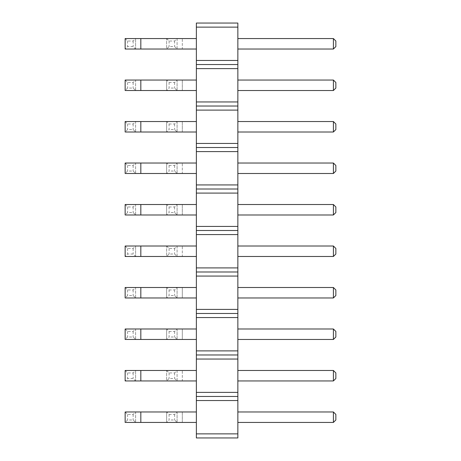 <?xml version="1.0" encoding="UTF-8"?>
<svg xmlns="http://www.w3.org/2000/svg" width="461" height="461" viewBox="0 0 461 461"><rect width="100%" height="100%" fill="white"/><g stroke="black" fill="none" stroke-linecap="round" stroke-linejoin="round"><path stroke-width="0.35" stroke-dasharray="2.31 1.73" d="M237.853 27.136L237.853 64.54L196.363 64.54L196.363 23.05L237.853 23.05L237.853 27.136L196.363 27.136M237.853 64.54L237.853 437.95L196.363 437.95L196.363 64.54M237.853 173.492L237.853 163.038L237.853 173.492L237.853 163.038L237.853 173.492L333.407 173.492L237.853 173.492L333.407 173.492L335.856 171.043L333.407 173.492L335.856 171.043L335.856 165.487L333.407 163.038L237.853 163.038L333.407 163.038L333.407 173.492L333.407 163.038L237.853 163.038M237.853 256.472L237.853 246.018L237.853 256.472L237.853 246.018L237.853 256.472L333.407 256.472L237.853 256.472L333.407 256.472L335.856 254.023L333.407 256.472L335.856 254.023L335.856 248.467L333.407 246.018L237.853 246.018L333.407 246.018L333.407 256.472L333.407 246.018L237.853 246.018M237.853 214.982L237.853 204.528L237.853 214.982L237.853 204.528L237.853 214.982L333.407 214.982L237.853 214.982L333.407 214.982L335.856 212.533L333.407 214.982L335.856 212.533L335.856 206.977L333.407 204.528L237.853 204.528L333.407 204.528L333.407 214.982L333.407 204.528L237.853 204.528M237.853 132.002L237.853 121.548L237.853 132.002L237.853 121.548L237.853 132.002L333.407 132.002L237.853 132.002L333.407 132.002L335.856 129.553L333.407 132.002L335.856 129.553L335.856 123.997L333.407 121.548L237.853 121.548L333.407 121.548L333.407 132.002L333.407 121.548L237.853 121.548M237.853 411.978L333.407 411.978L333.407 422.432L333.407 411.978L335.856 414.427L333.407 411.978L237.853 411.978L237.853 422.432L237.853 411.978L237.853 422.432L237.853 411.978L333.407 411.978L333.407 422.432L237.853 422.432M237.853 380.942L237.853 370.488L237.853 380.942L237.853 370.488L237.853 380.942L333.407 380.942L237.853 380.942L333.407 380.942L335.856 378.493L333.407 380.942L335.856 378.493L335.856 372.937L333.407 370.488L237.853 370.488L333.407 370.488L333.407 380.942L333.407 370.488L237.853 370.488M237.853 297.962L237.853 287.508L237.853 297.962L237.853 287.508L237.853 297.962L333.407 297.962L237.853 297.962L333.407 297.962L335.856 295.513L333.407 297.962L335.856 295.513L335.856 289.957L333.407 287.508L237.853 287.508L333.407 287.508L333.407 297.962L333.407 287.508L237.853 287.508M237.853 339.452L237.853 328.998L237.853 339.452L237.853 328.998L237.853 339.452L333.407 339.452L237.853 339.452L333.407 339.452L335.856 337.003L333.407 339.452L335.856 337.003L335.856 331.447L333.407 328.998L237.853 328.998L333.407 328.998L333.407 339.452L333.407 328.998L237.853 328.998M237.853 49.022L237.853 38.568L237.853 49.022L237.853 38.568L237.853 49.022L333.407 49.022L237.853 49.022L333.407 49.022L335.856 46.573L333.407 49.022L335.856 46.573L335.856 41.017L333.407 38.568L237.853 38.568L333.407 38.568L333.407 49.022L333.407 38.568L237.853 38.568M237.853 80.058L333.407 80.058L333.407 90.512L333.407 80.058L335.856 82.507L333.407 80.058L237.853 80.058L237.853 90.512L237.853 80.058L237.853 90.512L237.853 80.058L333.407 80.058L333.407 90.512L237.853 90.512M196.363 173.492L182.314 173.492L196.363 173.492L196.363 163.038L196.363 173.492L196.363 163.038L196.363 173.492L125.144 173.492L125.144 163.038L135.597 163.038L135.597 173.492L133.148 171.043L127.593 171.043L125.144 173.492M196.363 246.018L196.363 256.472L196.363 246.018L196.363 256.472L196.363 246.018L182.314 246.018L182.314 256.472L166.634 256.472L196.363 256.472L182.314 256.472L182.314 246.018L125.144 246.018L125.144 256.472L135.597 256.472L133.148 254.023L127.593 254.023L125.144 256.472M196.363 214.982L196.363 204.528L196.363 214.982L196.363 204.528L196.363 214.982L125.144 214.982L125.144 204.528L135.597 204.528L135.597 214.982L133.148 212.533L127.593 212.533L125.144 214.982M196.363 132.002L196.363 121.548L196.363 132.002L196.363 121.548L196.363 132.002L125.144 132.002L125.144 121.548L135.597 121.548L135.597 132.002L133.148 129.553L127.593 129.553L125.144 132.002M196.363 422.432L196.363 411.978L196.363 422.432L196.363 411.978L196.363 422.432L125.144 422.432L125.144 411.978L135.597 411.978L135.597 422.432L133.148 419.983L127.593 419.983L125.144 422.432M196.363 370.488L196.363 380.942L196.363 370.488L196.363 380.942L196.363 370.488L182.314 370.488L182.314 380.942L166.634 380.942L196.363 380.942L182.314 380.942L182.314 370.488L125.144 370.488L125.144 380.942L135.597 380.942L133.148 378.493L127.593 378.493L125.144 380.942M196.363 297.962L196.363 287.508L196.363 297.962L196.363 287.508L196.363 297.962L125.144 297.962L125.144 287.508L135.597 287.508L135.597 297.962L133.148 295.513L127.593 295.513L125.144 297.962M196.363 339.452L196.363 328.998L196.363 339.452L196.363 328.998L196.363 339.452L125.144 339.452L125.144 328.998L135.597 328.998L135.597 339.452L133.148 337.003L127.593 337.003L125.144 339.452M196.363 38.568L196.363 49.022L196.363 38.568L196.363 49.022L196.363 38.568L182.314 38.568L182.314 49.022L166.634 49.022L196.363 49.022L182.314 49.022L182.314 38.568L125.144 38.568L125.144 49.022L135.597 49.022L133.148 46.573L127.593 46.573L125.144 49.022M196.363 90.512L196.363 80.058L196.363 90.512L196.363 80.058L196.363 90.512L125.144 90.512L125.144 80.058L135.597 80.058L135.597 90.512L133.148 88.063L127.593 88.063L125.144 90.512M237.853 60.454L196.363 60.454M237.853 68.626L196.363 68.626M237.853 101.944L196.363 101.944M237.853 106.03L196.363 106.03M237.853 110.116L196.363 110.116M237.853 143.434L196.363 143.434M237.853 147.52L196.363 147.52M237.853 151.606L196.363 151.606M237.853 184.924L196.363 184.924M237.853 189.01L196.363 189.01M237.853 193.096L196.363 193.096M237.853 226.414L196.363 226.414M237.853 230.5L196.363 230.5M237.853 234.586L196.363 234.586M237.853 267.904L196.363 267.904M237.853 271.99L196.363 271.99M237.853 276.076L196.363 276.076M237.853 309.394L196.363 309.394M237.853 313.48L196.363 313.48M237.853 317.566L196.363 317.566M237.853 350.884L196.363 350.884M237.853 354.97L196.363 354.97M237.853 359.056L196.363 359.056M237.853 392.374L196.363 392.374M237.853 396.46L196.363 396.46M237.853 400.546L196.363 400.546M237.853 433.864L196.363 433.864M333.407 163.038L335.856 165.487L333.407 163.038L333.407 173.492M333.407 204.528L335.856 206.977L333.407 204.528L333.407 214.982M333.407 246.018L335.856 248.467L333.407 246.018L333.407 256.472M333.407 121.548L335.856 123.997L333.407 121.548L333.407 132.002M333.407 370.488L335.856 372.937L333.407 370.488L333.407 380.942M333.407 328.998L335.856 331.447L333.407 328.998L333.407 339.452M333.407 287.508L335.856 289.957L333.407 287.508L333.407 297.962M333.407 38.568L335.856 41.017L333.407 38.568L333.407 49.022M196.363 163.038L135.597 163.038L135.597 173.492M140.824 163.038L140.824 173.492M182.314 163.038L166.634 163.038L182.314 163.038L182.314 173.492L166.634 173.492L182.314 173.492L182.314 163.038M182.314 246.018L166.634 246.018L182.314 246.018M182.314 204.528L196.363 204.528L182.314 204.528L182.314 214.982L166.634 214.982L182.314 214.982L182.314 204.528L166.634 204.528L182.314 204.528M196.363 204.528L135.597 204.528L135.597 214.982M140.824 204.528L140.824 214.982M196.363 256.472L135.597 256.472L135.597 246.018L135.597 256.472M140.824 246.018L140.824 256.472M182.314 121.548L196.363 121.548L182.314 121.548L182.314 132.002L166.634 132.002L182.314 132.002L182.314 121.548L166.634 121.548L182.314 121.548M196.363 121.548L135.597 121.548L135.597 132.002M140.824 121.548L140.824 132.002M182.314 411.978L196.363 411.978L182.314 411.978L182.314 422.432L166.634 422.432L182.314 422.432L182.314 411.978L166.634 411.978L182.314 411.978M182.314 370.488L166.634 370.488L182.314 370.488M196.363 287.508L135.597 287.508L135.597 297.962M182.314 287.508L182.314 297.962L182.314 287.508M196.363 328.998L135.597 328.998L135.597 339.452M182.314 328.998L182.314 339.452L182.314 328.998M196.363 380.942L135.597 380.942L135.597 370.488L135.597 380.942M140.824 370.488L140.824 380.942M140.824 328.998L140.824 339.452M140.824 287.508L140.824 297.962M196.363 411.978L135.597 411.978L135.597 422.432M140.824 411.978L140.824 422.432M182.314 38.568L166.634 38.568L182.314 38.568M182.314 80.058L196.363 80.058L182.314 80.058L182.314 90.512L166.634 90.512L182.314 90.512L182.314 80.058L166.634 80.058L182.314 80.058M196.363 49.022L135.597 49.022L135.597 38.568L135.597 49.022M140.824 38.568L140.824 49.022M196.363 80.058L135.597 80.058L135.597 90.512M140.824 80.058L140.824 90.512M335.856 165.487L335.856 171.043L335.856 165.487M335.856 248.467L335.856 254.023L335.856 248.467M335.856 206.977L335.856 212.533L335.856 206.977M335.856 123.997L335.856 129.553L335.856 123.997M333.407 411.978L335.856 414.427L335.856 419.983L333.407 422.432L335.856 419.983L335.856 414.427L335.856 419.983L333.407 422.432M335.856 372.937L335.856 378.493L335.856 372.937M335.856 289.957L335.856 295.513L335.856 289.957M335.856 331.447L335.856 337.003L335.856 331.447M335.856 41.017L335.856 46.573L335.856 41.017M333.407 80.058L335.856 82.507L335.856 88.063L333.407 90.512L335.856 88.063L335.856 82.507L335.856 88.063L333.407 90.512M125.144 163.038L127.593 165.487L133.148 165.487L135.597 163.038M166.634 163.038L166.634 173.492L166.634 163.038L169.083 165.487L169.083 171.043L166.634 173.492M169.083 165.487L174.638 165.487L177.087 163.038L177.087 173.492L174.638 171.043L169.083 171.043M177.087 163.038L177.087 173.492M166.634 246.018L169.083 248.467L174.638 248.467L177.087 246.018L177.087 256.472L174.638 254.023L169.083 254.023L166.634 256.472L166.634 246.018L166.634 256.472M177.087 246.018L177.087 256.472M166.634 204.528L166.634 214.982L166.634 204.528L169.083 206.977L169.083 212.533L166.634 214.982M169.083 206.977L174.638 206.977L177.087 204.528L177.087 214.982L174.638 212.533L169.083 212.533M177.087 204.528L177.087 214.982M125.144 204.528L127.593 206.977L133.148 206.977L135.597 204.528M125.144 246.018L127.593 248.467L133.148 248.467L135.597 246.018M166.634 121.548L166.634 132.002L166.634 121.548L169.083 123.997L169.083 129.553L166.634 132.002M169.083 123.997L174.638 123.997L177.087 121.548L177.087 132.002L174.638 129.553L169.083 129.553M177.087 121.548L177.087 132.002M125.144 121.548L127.593 123.997L133.148 123.997L135.597 121.548M166.634 411.978L166.634 422.432L166.634 411.978L169.083 414.427L169.083 419.983L166.634 422.432M169.083 414.427L174.638 414.427L177.087 411.978L177.087 422.432L174.638 419.983L169.083 419.983M177.087 411.978L177.087 422.432M166.634 370.488L169.083 372.937L174.638 372.937L177.087 370.488L177.087 380.942L174.638 378.493L169.083 378.493L166.634 380.942L166.634 370.488L166.634 380.942M177.087 370.488L177.087 380.942M166.634 287.508L166.634 297.962L166.634 287.508L169.083 289.957L169.083 295.513L166.634 297.962M169.083 289.957L174.638 289.957L177.087 287.508L177.087 297.962L174.638 295.513L169.083 295.513M177.087 287.508L177.087 297.962M166.634 328.998L166.634 339.452L166.634 328.998L169.083 331.447L169.083 337.003L166.634 339.452M169.083 331.447L174.638 331.447L177.087 328.998L177.087 339.452L174.638 337.003L169.083 337.003M177.087 328.998L177.087 339.452M125.144 370.488L127.593 372.937L133.148 372.937L135.597 370.488M125.144 328.998L127.593 331.447L133.148 331.447L135.597 328.998M125.144 287.508L127.593 289.957L133.148 289.957L135.597 287.508M125.144 411.978L127.593 414.427L133.148 414.427L135.597 411.978M166.634 38.568L169.083 41.017L174.638 41.017L177.087 38.568L177.087 49.022L174.638 46.573L169.083 46.573L166.634 49.022L166.634 38.568L166.634 49.022M177.087 38.568L177.087 49.022M166.634 80.058L166.634 90.512L166.634 80.058L169.083 82.507L169.083 88.063L166.634 90.512M169.083 82.507L174.638 82.507L177.087 80.058L177.087 90.512L174.638 88.063L169.083 88.063M177.087 80.058L177.087 90.512M125.144 38.568L127.593 41.017L133.148 41.017L135.597 38.568M125.144 80.058L127.593 82.507L133.148 82.507L135.597 80.058M127.593 165.487L127.593 171.043M133.148 165.487L133.148 171.043M174.638 165.487L174.638 171.043M169.083 248.467L169.083 254.023M174.638 248.467L174.638 254.023M174.638 206.977L174.638 212.533M127.593 206.977L127.593 212.533M133.148 206.977L133.148 212.533M127.593 248.467L127.593 254.023M133.148 248.467L133.148 254.023M174.638 123.997L174.638 129.553M127.593 123.997L127.593 129.553M133.148 123.997L133.148 129.553M174.638 414.427L174.638 419.983M169.083 372.937L169.083 378.493M174.638 372.937L174.638 378.493M174.638 289.957L174.638 295.513M174.638 331.447L174.638 337.003M127.593 372.937L127.593 378.493M133.148 372.937L133.148 378.493M127.593 331.447L127.593 337.003M133.148 331.447L133.148 337.003M127.593 289.957L127.593 295.513M133.148 289.957L133.148 295.513M127.593 414.427L127.593 419.983M133.148 414.427L133.148 419.983M169.083 41.017L169.083 46.573M174.638 41.017L174.638 46.573M174.638 82.507L174.638 88.063M127.593 41.017L127.593 46.573M133.148 41.017L133.148 46.573M127.593 82.507L127.593 88.063M133.148 82.507L133.148 88.063"/><path stroke-width="0.69" d="M237.853 433.864L196.363 433.864L196.363 437.95L237.853 437.95L237.853 392.374L196.363 392.374L196.363 23.05L237.853 23.05L237.853 27.136L196.363 27.136M237.853 396.46L196.363 396.46L196.363 392.374M237.853 392.374L237.853 27.136M237.853 400.546L196.363 400.546L196.363 396.46M237.853 359.056L196.363 359.056M196.363 433.864L196.363 400.546M237.853 60.454L196.363 60.454M237.853 64.54L196.363 64.54M237.853 68.626L196.363 68.626M237.853 101.944L196.363 101.944M237.853 106.03L196.363 106.03M237.853 110.116L196.363 110.116M237.853 143.434L196.363 143.434M237.853 147.52L196.363 147.52M237.853 151.606L196.363 151.606M237.853 184.924L196.363 184.924M237.853 189.01L196.363 189.01M237.853 193.096L196.363 193.096M237.853 226.414L196.363 226.414M237.853 230.5L196.363 230.5M237.853 234.586L196.363 234.586M237.853 267.904L196.363 267.904M237.853 271.99L196.363 271.99M237.853 276.076L196.363 276.076M237.853 309.394L196.363 309.394M237.853 313.48L196.363 313.48M237.853 317.566L196.363 317.566M237.853 350.884L196.363 350.884M237.853 354.97L196.363 354.97M237.853 163.038L333.407 163.038L333.407 173.492L237.853 173.492M237.853 204.528L333.407 204.528L333.407 214.982L237.853 214.982M237.853 246.018L333.407 246.018L333.407 256.472L237.853 256.472M237.853 121.548L333.407 121.548L333.407 132.002L237.853 132.002M237.853 370.488L333.407 370.488L333.407 380.942L237.853 380.942M237.853 328.998L333.407 328.998L333.407 339.452L237.853 339.452M237.853 287.508L333.407 287.508L333.407 297.962L237.853 297.962M237.853 411.978L333.407 411.978L333.407 422.432L237.853 422.432M237.853 38.568L333.407 38.568L333.407 49.022L237.853 49.022M237.853 80.058L333.407 80.058L333.407 90.512L237.853 90.512M140.824 163.038L140.824 173.492L125.144 173.492L125.144 163.038L196.363 163.038M140.824 173.492L196.363 173.492M140.824 204.528L140.824 214.982L125.144 214.982L125.144 204.528L196.363 204.528M140.824 214.982L196.363 214.982M140.824 246.018L140.824 256.472L125.144 256.472L125.144 246.018L196.363 246.018M140.824 256.472L196.363 256.472M140.824 121.548L140.824 132.002L125.144 132.002L125.144 121.548L196.363 121.548M140.824 132.002L196.363 132.002M140.824 370.488L140.824 380.942L125.144 380.942L125.144 370.488L196.363 370.488M140.824 380.942L196.363 380.942M140.824 328.998L140.824 339.452L125.144 339.452L125.144 328.998L196.363 328.998M140.824 339.452L196.363 339.452M140.824 287.508L140.824 297.962L125.144 297.962L125.144 287.508L196.363 287.508M140.824 297.962L196.363 297.962M140.824 411.978L140.824 422.432L125.144 422.432L125.144 411.978L196.363 411.978M140.824 422.432L196.363 422.432M140.824 38.568L140.824 49.022L125.144 49.022L125.144 38.568L196.363 38.568M140.824 49.022L196.363 49.022M140.824 80.058L140.824 90.512L125.144 90.512L125.144 80.058L196.363 80.058M140.824 90.512L196.363 90.512M333.407 163.038L335.856 165.487L335.856 171.043L333.407 173.492M333.407 204.528L335.856 206.977L335.856 212.533L333.407 214.982M333.407 246.018L335.856 248.467L335.856 254.023L333.407 256.472M333.407 121.548L335.856 123.997L335.856 129.553L333.407 132.002M333.407 370.488L335.856 372.937L335.856 378.493L333.407 380.942M333.407 328.998L335.856 331.447L335.856 337.003L333.407 339.452M333.407 287.508L335.856 289.957L335.856 295.513L333.407 297.962M333.407 411.978L335.856 414.427L335.856 419.983L333.407 422.432M333.407 38.568L335.856 41.017L335.856 46.573L333.407 49.022M333.407 80.058L335.856 82.507L335.856 88.063L333.407 90.512"/></g></svg>
